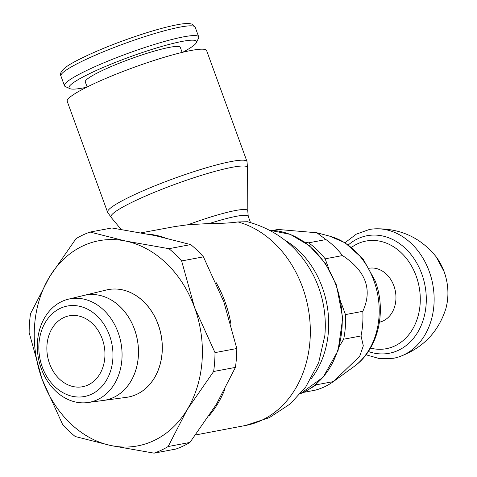 <?xml version="1.0" encoding="UTF-8"?>
<svg xmlns="http://www.w3.org/2000/svg" width="477" height="477" viewBox="0 0 477 477"><rect width="100%" height="100%" fill="white"/><g stroke="black" fill="none" stroke-linecap="round" stroke-linejoin="round"><path stroke-width="0.72" d="M344.978 242.733L356.283 234.159L369.299 229.509A65.51 52.255 79.4 0 1 375.471 228.817A65.51 52.255 79.4 0 1 429.234 271.413A65.51 52.255 79.4 0 1 399.487 356.677A65.51 52.255 79.4 0 1 393.483 358.275L379.668 358.662L366.026 354.781M348.341 244.928A59.804 47.706 79.4 0 1 357.833 238.727A59.804 47.706 79.4 0 1 421.817 273.983A59.804 47.706 79.4 0 1 415.89 335.128A59.804 47.706 79.4 0 1 368.363 351.507M369.305 268.217A27.475 21.912 79.4 0 1 394.837 288.871A27.475 21.912 79.4 0 1 383.162 320.932A27.475 21.912 79.4 0 1 379.448 322.202M316.77 383.591L316.001 384.861L333.363 381.6A82.527 65.832 79.4 0 1 324.503 386.811A82.527 65.832 79.4 0 1 314.993 390.228L303.318 392.422M304.433 241.952L308.589 242.829L325.946 239.567L316.835 232.764L277.984 229.455L272.886 230.409M325.946 239.567A82.527 65.832 79.4 0 1 342.522 255.565L325.165 258.826L328.736 268.646M341.234 302.973L345.461 314.587L362.818 311.326C372.668 289.617 365.901 271.031 342.522 255.565M362.818 311.326A82.527 65.832 79.4 0 1 361.029 335.951L343.673 339.213L339.35 346.344M333.363 381.6L359.694 356.277L363.313 345.825L361.029 335.951M308.589 242.829A82.527 65.832 79.4 0 1 325.165 258.826M345.461 314.587A82.527 65.832 79.4 0 1 343.673 339.213M316.001 384.861A82.527 65.832 79.4 0 1 310.587 388.308M147.93 234.118A104.391 83.272 79.4 0 1 164.803 237.725M215.759 281.931A104.391 83.272 79.4 0 1 225.013 301.768A104.391 83.272 79.4 0 1 230.922 323.943M121.098 229.383L111.147 217.393A72.659 8.866 -20 0 1 136.16 200.292A72.659 8.866 -20 0 1 232.293 167.272A72.659 8.866 -20 0 1 247.569 167.737L247.802 210.864A58.111 7.095 -20 0 1 247.778 211.078L248.243 216.355A56.596 6.911 -20 0 0 236.395 216.29A56.596 6.911 -20 0 0 209.337 223.528L188.081 224.733A58.111 7.095 -20 0 1 235.584 210.494A58.111 7.095 -20 0 1 247.802 210.864M67.203 101.297A74.173 9.057 -20 0 1 92.937 84.185A74.173 9.057 -20 0 1 165.501 56.912A74.173 9.057 -20 0 1 206.607 50.556L247.008 161.554A74.173 9.057 -20 0 0 231.482 161.47A74.173 9.057 -20 0 0 133.339 195.182A74.173 9.057 -20 0 0 107.599 212.295L67.203 101.297M313.407 275.283L313.478 275.426A90.022 71.806 79.4 0 1 313.52 275.509C299.216 247.867 277.197 229.938 247.45 221.727L237.993 221.942C230.725 222.986 221.173 223.516 209.337 223.528M188.081 224.733L174.958 226.539L141.156 232.824M87.136 86.987L85.3 81.943A50.55 6.171 -20 0 1 102.841 70.28A50.55 6.171 -20 0 1 152.288 51.695A50.55 6.171 -20 0 1 180.3 47.36L182.142 52.41M86.587 87.261A67.859 8.282 -20 0 1 69.869 88.639A67.859 8.282 -20 0 1 92.58 72.206A67.859 8.282 -20 0 1 162.502 46.227A67.859 8.282 -20 0 1 196.429 42.578A67.859 8.282 -20 0 1 182.739 52.267M69.869 88.639L65.343 86.575A71.431 8.717 -20 0 1 64.467 85.753A71.431 8.717 -20 0 1 89.253 69.272A71.431 8.717 -20 0 1 159.127 43.013A71.431 8.717 -20 0 1 198.712 36.89A71.431 8.717 -20 0 1 198.569 38.082L196.429 42.578M63.662 317.628A36.079 28.775 79.4 0 1 69.248 315.816A36.079 28.775 79.4 0 1 103.366 342.385A36.079 28.775 79.4 0 1 88.156 384.921A36.079 28.775 79.4 0 1 82.569 386.734A36.079 28.775 79.4 0 1 48.451 360.165A36.079 28.775 79.4 0 1 63.662 317.628M224.691 389.727A104.391 83.272 79.4 0 1 209.23 415.586M60.281 308.339A46.036 36.723 79.4 0 1 109.531 335.48A46.036 36.723 79.4 0 1 91.536 394.211A46.036 36.723 79.4 0 1 42.286 367.069A46.036 36.723 79.4 0 1 60.281 308.339M61.831 301.488A52.619 41.976 79.4 0 1 68.283 299.21A52.619 41.976 79.4 0 1 119.447 336.547A52.619 41.976 79.4 0 1 97.558 399.643A52.619 41.976 79.4 0 1 87.696 402.558A52.619 41.976 79.4 0 1 39.364 362.484A52.619 41.976 79.4 0 1 61.831 301.488M87.696 402.558L103.545 400.424A53.448 42.638 -100.6 0 0 113.562 397.46A53.448 42.638 -100.6 0 0 135.802 333.375A53.448 42.638 -100.6 0 0 83.827 295.448L68.283 299.21M103.61 400.412L126.56 397.323A54.652 43.598 79.4 0 0 128.337 397.037A54.652 43.598 79.4 0 0 136.798 394.294A54.652 43.598 79.4 0 0 159.843 329.851A54.652 43.598 79.4 0 0 108.16 289.611A54.652 43.598 79.4 0 0 106.395 289.986L83.857 295.442A53.454 42.638 79.4 0 1 135.832 333.369A53.454 42.638 79.4 0 1 113.598 397.454M113.627 397.448A53.454 42.638 79.4 0 1 104.451 400.286M108.19 289.605A54.652 43.598 79.4 0 1 108.225 289.599A54.652 43.598 79.4 0 1 159.908 329.84A54.652 43.598 79.4 0 1 136.863 394.282A54.652 43.598 79.4 0 1 128.402 397.025A54.652 43.598 79.4 0 1 128.367 397.031M90.081 232.055L111.868 227.964L155.055 235.572L190.722 244.594A115.386 92.037 79.4 0 1 203.429 256.853L223.874 301.983L236.795 348.526A115.386 92.037 79.4 0 1 235.423 367.397L216.439 404.216L189.935 442.441A115.386 92.037 79.4 0 1 183.031 446.126A115.386 92.037 79.4 0 1 175.858 449.06L154.065 453.15A115.386 92.037 -100.6 0 0 161.244 450.216A115.386 92.037 -100.6 0 0 168.142 446.538L187.127 409.719A104.397 83.272 79.4 0 1 153.749 440.676A104.397 83.272 79.4 0 1 110.879 445.542A104.397 83.272 79.4 0 1 42.065 379.132A104.397 83.272 79.4 0 1 49.495 276.898A104.397 83.272 79.4 0 1 82.873 245.941A104.397 83.272 79.4 0 1 125.743 241.076L90.081 232.055A115.386 92.037 -100.6 0 0 82.903 234.988A115.386 92.037 -100.6 0 0 76.004 238.673L49.495 276.898L30.516 313.711A115.386 92.037 -100.6 0 0 29.145 332.588L42.065 379.132L62.505 424.262A115.386 92.037 -100.6 0 0 75.211 436.521L110.879 445.542L154.065 453.15M189.935 442.441L168.142 446.538M194.562 307.486A104.397 83.272 79.4 0 1 187.127 409.719L213.63 371.494A115.386 92.037 -100.6 0 0 215.002 352.616L194.562 307.486L181.636 260.949A115.386 92.037 -100.6 0 0 168.936 248.684L125.743 241.076A104.397 83.272 79.4 0 1 194.562 307.486M190.722 244.594L168.936 248.684M181.636 260.949L203.429 256.853M236.795 348.526L215.002 352.616M213.63 371.494L235.423 367.397M436.187 256.841A50.49 40.271 79.4 0 1 436.24 256.912A50.49 40.271 79.4 0 1 444.129 271.711A50.49 40.271 79.4 0 1 445.923 308.446A50.49 40.271 79.4 0 1 445.9 308.536C449.09 296.342 448.511 284.077 444.159 271.747L436.228 256.9M351.579 247.342A54.772 43.687 79.4 0 1 357.589 243.789A54.772 43.687 79.4 0 1 416.182 276.076A54.772 43.687 79.4 0 1 411.758 330.555A54.772 43.687 79.4 0 1 370.504 348.085M354.035 366.551C378.303 349.414 386.841 311.618 375.226 280.989L363.08 258.975L345.139 242.829L329.529 236.115A70.966 56.608 79.4 0 1 373.896 280.685A70.966 56.608 79.4 0 1 354.035 366.551L333.978 381.153M300.438 393.692L323.215 377.152L338.074 350.553L342.724 318.159L336.482 285.109L325.213 263.113L309.358 245.679L290.302 234.38L269.738 230.272A84.244 67.197 79.4 0 1 335.927 285.085A84.244 67.197 79.4 0 1 302.99 392.559A84.244 67.197 79.4 0 1 300.444 393.68M284.781 240.104A86.009 68.605 79.4 0 1 322.255 287.291A86.009 68.605 79.4 0 1 310.885 379.072M313.52 275.509A90.022 71.806 79.4 0 1 318.547 287.16A90.022 71.806 79.4 0 1 324.819 335.653A90.022 71.806 79.4 0 1 324.807 335.742L324.771 336.124M237.993 221.942A104.242 83.153 79.4 0 1 302.519 287.237A104.242 83.153 79.4 0 1 261.772 420.231A104.242 83.153 79.4 0 1 245.75 425.436A104.242 83.153 79.4 0 1 245.607 425.466L269.362 417.637L290.26 403.882L305.769 386.919L318.69 362.592L324.819 335.653M64.467 85.753L60.925 76.016A71.431 8.717 -20 0 1 85.705 59.536A71.431 8.717 -20 0 1 180.217 27.076A71.431 8.717 -20 0 1 195.165 27.153L198.712 36.89M436.24 256.912C420.714 237.677 400.459 228.316 375.471 228.817M329.529 236.115L316.835 232.764M245.75 425.436L195.594 434.958M247.545 168.005L247.008 161.554M250.491 222.532L248.243 216.355M107.599 212.295L111.338 217.584M60.925 76.016C59.726 73.822 61.11 71.091 65.081 67.823C70.518 62.91 94.941 50.967 123.316 40.688C144.889 32.877 162.764 27.577 176.949 24.792C183.74 23.415 188.695 23.182 191.814 24.088L192.708 24.464L195.165 27.153M399.487 356.677C422.956 348.079 438.435 332.004 445.923 308.446"/></g></svg>
